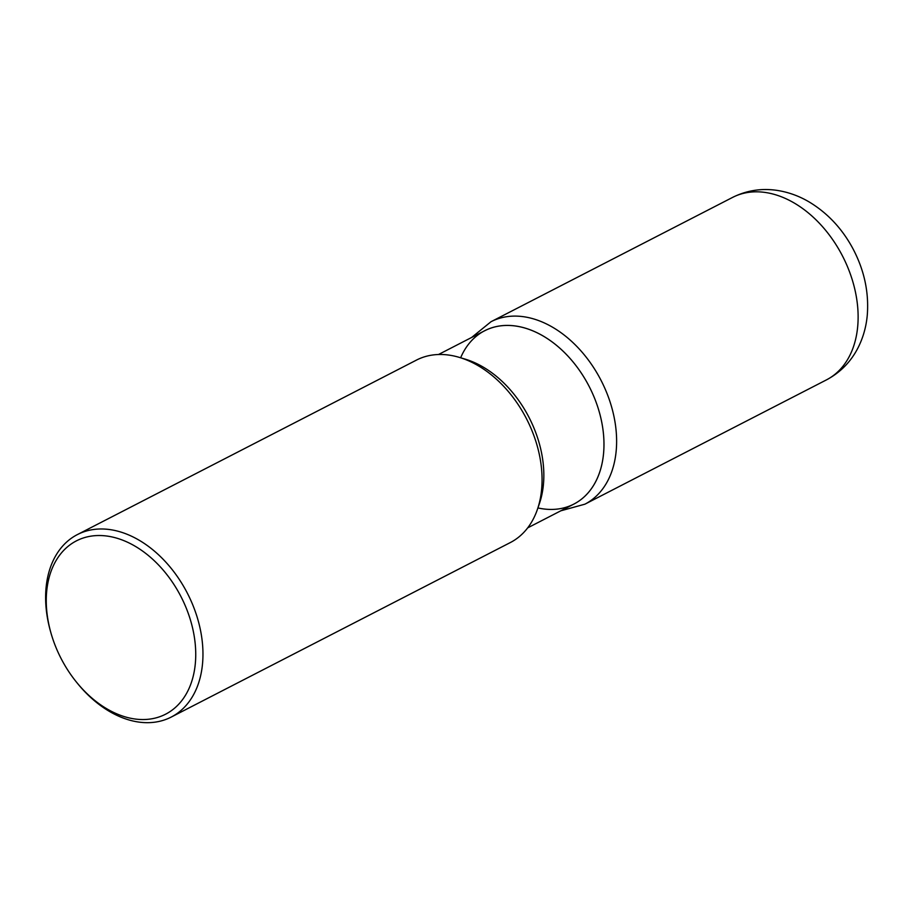 <?xml version="1.0" encoding="UTF-8"?>
<svg xmlns="http://www.w3.org/2000/svg" width="913" height="913" viewBox="0 0 913 913"><rect width="100%" height="100%" fill="white"/><g stroke="black" fill="none" stroke-linecap="round" stroke-linejoin="round"><path stroke-width="1.37" d="M416.465 360.087A102.598 71.009 62.8 0 1 459.273 357.371A102.598 71.009 62.8 0 1 537.449 509.294A102.598 71.009 62.8 0 1 510.321 542.562M50.831 632.561L50.432 631.123A102.598 71.009 62.8 0 1 77.365 534.596A102.598 71.009 62.8 0 1 186.275 591.122A102.598 71.009 62.8 0 1 171.222 717.07A102.598 71.009 62.8 0 1 77.057 682.856L76.121 681.703A97.474 67.459 -117.2 0 0 174.383 708.34A97.474 67.459 -117.2 0 0 179.884 594.546A97.474 67.459 -117.2 0 0 84.658 537.563A97.474 67.459 -117.2 0 0 50.831 632.561A97.474 67.459 -117.2 0 0 62.13 660.498A97.474 67.459 -117.2 0 0 76.121 681.703M484.666 330.768A97.474 67.459 62.8 0 1 589.239 386.598A97.474 67.459 62.8 0 1 573.821 504.113L527.714 527.851M459.262 357.36L465.174 359.129A97.474 67.459 62.8 0 1 539.457 503.462L537.449 509.306M460.643 357.782A97.474 67.459 62.8 0 1 588.12 384.464A97.474 67.459 62.8 0 1 598.22 476.175A97.474 67.459 62.8 0 1 537.917 507.936M826.379 379.922A102.598 71.009 -117.2 0 0 841.432 253.962A102.598 71.009 -117.2 0 0 732.523 197.436L491 321.73A102.598 71.009 62.8 0 1 599.932 378.244A102.598 71.009 62.8 0 1 584.879 504.193L826.402 379.911C840.382 372.493 850.996 361.674 858.209 347.442C863.356 337.137 866.403 326.078 867.35 314.255C868.914 291.567 864.063 269.632 852.81 248.462C842.185 228.764 827.829 213.368 809.717 202.287C799.377 196.078 788.41 192.107 776.837 190.349C761.259 188.101 746.48 190.463 732.5 197.448M416.454 360.099L77.354 534.607M510.344 542.55L171.245 717.059M484.643 330.768L438.514 354.506M560.833 510.801L584.902 504.181M471.633 337.468L491 321.73"/></g></svg>
